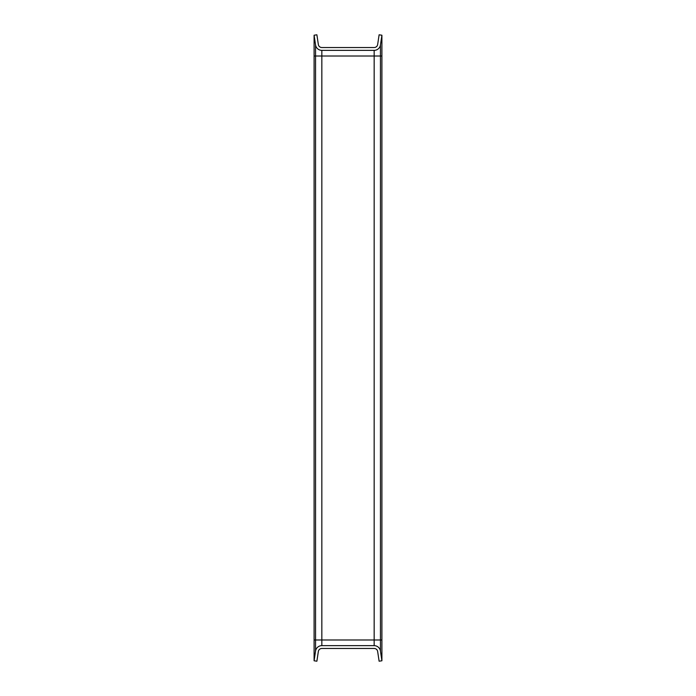<?xml version="1.0" encoding="UTF-8"?>
<svg xmlns="http://www.w3.org/2000/svg" width="696" height="696" viewBox="0 0 696 696"><rect width="100%" height="100%" fill="white"/><g stroke="black" fill="none" stroke-linecap="round" stroke-linejoin="round"><path stroke-width="1.04" d="M380.451 651.065L381.904 660.782L379.111 661.2L377.658 651.482A3.532 3.532 0 0 0 374.161 648.472L321.839 648.472A3.532 3.532 0 0 0 318.342 651.482L316.889 661.2L314.096 660.782L315.549 651.065A6.36 6.36 0 0 1 321.839 645.644L374.161 645.644A6.36 6.36 0 0 1 380.451 651.065L380.451 639.989L381.904 639.989L381.904 660.782M314.096 35.218L315.549 44.935A6.36 6.36 0 0 0 321.839 50.356L374.161 50.356A6.36 6.36 0 0 0 380.451 44.935L381.904 35.218L379.111 34.8L377.658 44.518A3.532 3.532 0 0 1 374.161 47.528L321.839 47.528A3.532 3.532 0 0 1 318.342 44.518L316.889 34.8L314.096 35.218L314.096 660.782M381.904 639.989L381.904 35.218M314.096 639.989L380.451 639.989L380.451 56.011L381.904 56.011M321.839 645.644L321.839 56.011L374.161 56.011L374.161 645.644M314.096 56.011L315.549 56.011L315.549 651.065M374.161 50.356L374.161 56.011L380.451 56.011L380.451 44.935M315.549 44.935L315.549 56.011L321.839 56.011L321.839 50.356"/></g></svg>
